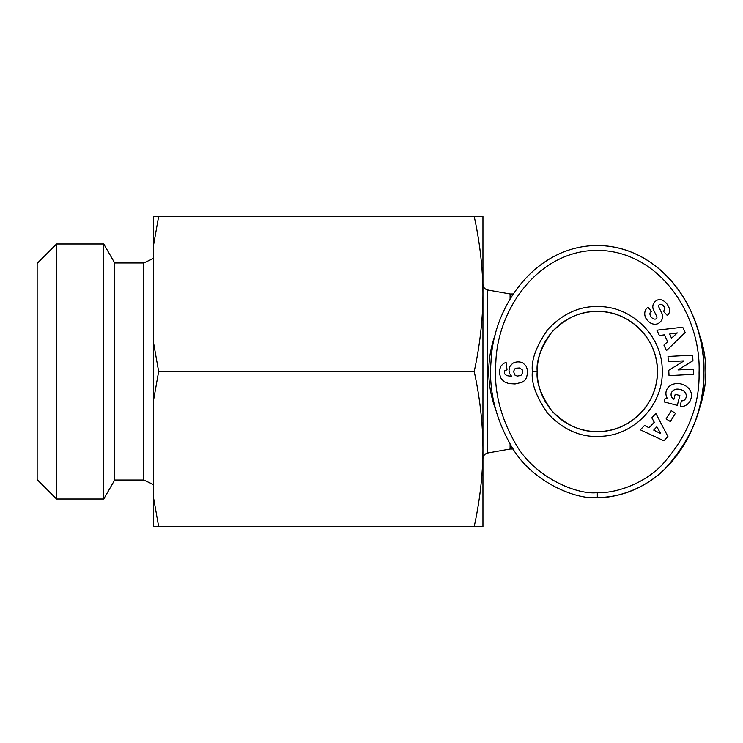 <?xml version="1.0" encoding="UTF-8"?>
<svg xmlns="http://www.w3.org/2000/svg" width="743" height="743" viewBox="0 0 743 743"><rect width="100%" height="100%" fill="white"/><g stroke="black" fill="none" stroke-linecap="round" stroke-linejoin="round"><path stroke-width="1.11" d="M698.866 409.802A108.543 108.543 0 0 0 698.866 333.189M495.757 333.18A108.543 108.543 0 0 0 495.748 409.792M513.283 293.968L510.088 293.968L510.088 299.067M537.217 371.5C536.037 361.014 540.765 348.096 551.399 332.734C565.451 317.8 581.277 310.695 598.867 311.438C630.417 311.475 658.177 339.96 657.397 371.5C658.103 402.13 631.977 430.086 601.366 431.451C582.939 432.974 566.305 425.943 551.482 410.359C540.783 394.97 536.028 382.013 537.217 371.5A60.09 60.09 0 0 1 597.307 311.41A60.09 60.09 0 0 1 657.397 371.5A60.09 60.09 0 0 1 597.307 431.59A60.09 60.09 0 0 1 537.217 371.5L532.378 371.5C531.096 360.169 536.205 346.21 547.702 329.604C562.878 313.462 579.977 305.791 598.997 306.59C632.59 306.655 662.329 336.551 662.227 370.153C663.731 403.718 635.265 434.822 601.691 436.28C581.778 437.933 563.807 430.336 547.786 413.498C536.223 396.864 531.087 382.859 532.378 371.5M682.223 400.83A3.39 3.39 0 0 0 684.526 399.92A7.681 6.334 15.7 0 0 686.086 397.403A7.681 6.334 15.7 0 0 683.987 391.189A6.938 3.873 12.3 0 0 676.455 389.165A7.69 6.158 14.8 0 0 671.245 393.363A7.69 6.158 14.8 0 0 671.691 397.134A10.448 8.758 -57.1 0 0 673.808 399.205A10.448 8.758 -57.1 0 0 673.91 399.27L675.201 394.301L679.864 395.508L677.3 405.353L664.177 401.935L665.115 398.322L667.298 398.406A12.919 10.708 14.6 0 1 666.202 391.152A12.919 10.708 14.6 0 1 681.405 384.047A12.919 10.708 14.6 0 1 691.213 397.663L690.823 399.158A12.919 10.969 12.7 0 1 684.219 406.068A8.359 8.359 0 0 1 680.254 406.124L681.368 400.718A3.39 3.39 0 0 0 682.223 400.83M645.816 318.134A9.678 8.238 49.1 0 1 647.283 307.806A9.678 8.238 49.1 0 1 647.357 307.741L647.942 307.249L651.444 311.363L650.701 311.995A4.374 2.907 -130.3 0 0 651.007 316.806A4.374 2.907 -130.3 0 0 655.772 318.998A1.811 1.811 0 0 0 656.766 316.518L653.478 309.738A6.78 6.78 0 0 1 652.856 305.949A9.204 7.839 -130.3 0 1 653.729 303.218A7.049 5.452 -40.3 0 1 656.933 300.293A9.13 6.956 -117.3 0 1 657.044 300.228A9.13 6.956 -117.3 0 1 664.242 301.324A43.14 23.47 -46.9 0 1 665.505 302.364A43.14 23.47 -46.9 0 1 668.412 306.348A9.278 6.947 41.5 0 1 668.171 314.493A9.278 6.947 41.5 0 1 667.186 315.357L663.341 311.233L664.001 310.667A3.891 2.684 -130.3 0 0 664.131 306.85A3.891 2.684 -130.3 0 0 660.416 304.277A1.811 1.811 0 0 0 658.744 306.868L661.957 313.518A6.78 6.78 0 0 1 662.171 318.933A9.678 8.275 49.7 0 1 661.641 320.27A7.049 4.328 -40.3 0 1 657.945 323.669A9.668 8.247 -129.7 0 1 651.221 323.4A10.328 7.198 -129.7 0 1 645.816 318.134M512.624 363.392A10.913 10.913 0 0 1 522.979 363.03L525.96 365.881L527.149 368.955L527.391 373.738L526.499 377.76L524.428 380.685L522.088 382.301L515.066 383.964L508.853 383.592L504.06 381.763L500.633 377.797L499.63 373.757L499.779 369.308L500.958 366.03L503.559 363.448L506.094 362.343L507.023 369.791L504.803 370.757L504.432 373.738L506.819 375.642L511.676 376.404L509.652 373.645L509.001 370.367L509.949 366.401L512.624 363.392M597.307 245.515C535.554 245.701 493.046 306.079 491.021 361.73C488.662 389.796 495.256 417.594 510.794 445.122C530.242 481.538 576.438 500.16 597.307 497.485C612.566 498.451 643.549 490.742 665.143 468.694C691.77 439.067 704.689 407.118 703.909 372.856C706.314 313.695 663.462 245.979 597.307 245.515A125.985 106.602 90 0 1 703.909 371.5A125.985 106.602 90 0 1 597.307 497.485L597.307 492.637C611.74 493.547 641.07 486.312 661.753 465.22C687.331 436.81 699.757 406.012 699.061 372.81C701.308 315.766 660.453 251.506 598.514 250.363C539.734 249.537 497.782 307.658 495.86 362.045C493.593 389.23 499.946 416.08 514.936 442.596C533.734 477.638 577.608 495.163 597.307 492.637M482.95 449.032C482.857 423.733 479.95 397.886 474.22 371.5C479.95 345.114 482.857 319.267 482.95 293.968L482.95 526.564L474.22 526.564C479.95 500.169 482.857 474.331 482.95 449.032M153.448 400.821L153.448 342.179L158.649 371.5L153.448 400.821L153.448 497.243L158.649 526.564L153.448 526.564L153.448 497.243M114.682 480.043L114.682 262.957L143.752 262.957L143.752 480.043L114.682 480.043L103.732 499.008L103.732 243.992L56.533 243.992L56.533 499.008L37.15 479.625L37.15 263.375L56.533 243.992M510.088 443.933L510.088 449.032L487.742 453.016L487.742 289.984C484.78 289.213 483.182 287.309 482.95 284.253M482.95 216.436L482.95 293.968C482.857 268.669 479.95 242.831 474.22 216.436L482.95 216.436M153.448 216.436L158.649 216.436L153.448 245.757L153.448 216.436M158.649 216.436L474.22 216.436M158.649 526.564L474.22 526.564M158.649 371.5L474.22 371.5M153.448 342.179L153.448 245.757M663.898 440.813L640.336 429.816L644.506 425.46L649.038 427.736L654.295 422.256L651.806 417.835L655.92 413.554L667.948 436.596L663.898 440.813M668.746 370.302L684.043 360.857L668.291 361.683L668.013 356.464L692.652 355.163L692.94 360.726L678.025 369.93L693.386 369.122L693.665 374.342L669.025 375.642L668.746 370.302M675.443 413.294L670.344 421.541L666.109 418.922L671.208 410.675L675.443 413.294M685.195 332.502L666.49 350.575L663.917 345.124L667.669 341.696L664.428 334.824L659.413 335.576L656.886 330.198L682.706 327.208L685.195 332.502M513.636 371.491L514.639 374.927L517.193 376.088L520.862 375.512L522.775 372.68L522.403 369.995L519.626 367.971L515.846 368.212L514.639 369.011L513.636 371.491M660.694 433.596L656.858 426.788L653.701 430.086L660.694 433.596M677.31 332.91L669.582 334.062L671.523 338.186L677.31 332.91M510.088 293.968L487.742 289.984M143.752 480.043L153.448 484.566M114.682 262.957L103.732 243.992M143.752 262.957L153.448 258.434M487.742 453.016C484.78 453.787 483.182 455.691 482.95 458.747M103.732 499.008L56.533 499.008M510.088 449.032L513.283 449.032"/></g></svg>
